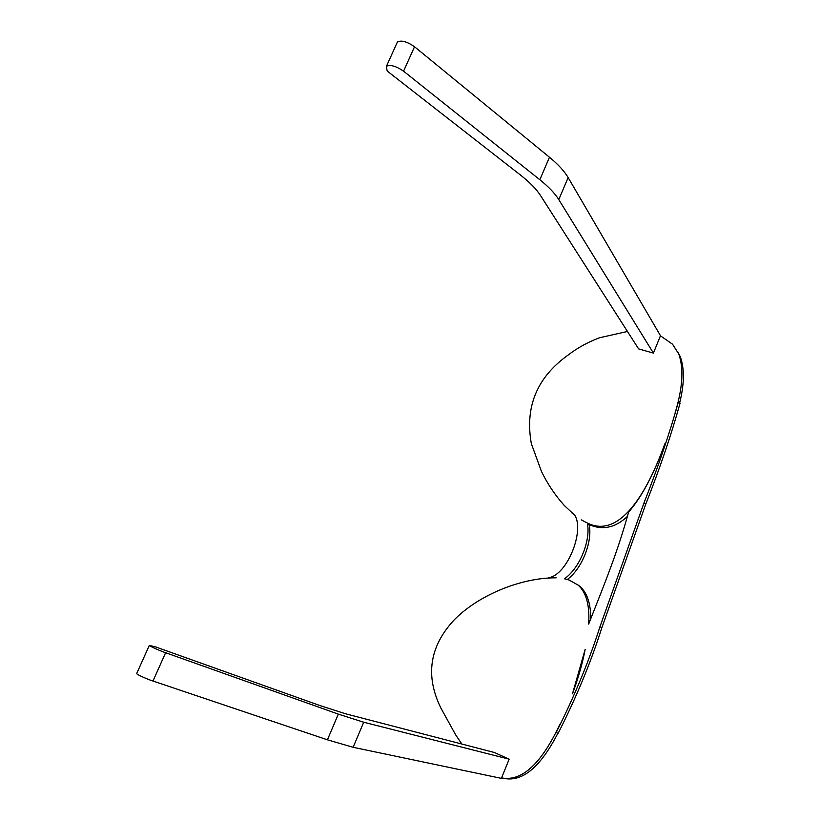 <?xml version="1.0" encoding="UTF-8"?>
<svg xmlns="http://www.w3.org/2000/svg" width="820" height="820" viewBox="0 0 820 820"><rect width="100%" height="100%" fill="white"/><g stroke="black" fill="none" stroke-linecap="round" stroke-linejoin="round"><path stroke-width="1.23" d="M568.147 177.571L660.479 335.728L653.417 353.102L638.606 348.889L540.462 195.447C536.393 189.123 529.771 182.358 520.597 175.142L388.096 71.74L386.999 70.233L386.456 66.266L397.433 41.943C401.421 39.995 407.12 41.594 414.53 46.75L549.472 157.235L539.837 179.744C548.641 186.806 554.955 193.428 558.789 199.608L568.147 177.571C564.406 171.196 558.184 164.42 549.472 157.235M396.859 43.214L397.433 41.943M653.417 353.102L558.789 199.608M539.837 179.744L403.553 71.176C396.091 66.092 390.381 64.452 386.456 66.266M627.464 331.464L599.481 337.779C587.919 342.124 577.516 347.844 568.27 354.937C537.038 377.19 524.728 406.781 531.35 443.681L541.436 471.387C547.555 483.974 555.181 495.341 564.293 505.489L574.841 515.36C584.66 530.94 567.255 575.107 548.59 577.741L548.775 577.864M461.865 744.037L455.766 735.038L440.965 708.193C425.139 676.049 429.413 646.755 453.798 620.309C478.275 594.982 521.407 577.557 556.134 577.823L548.59 577.741M509.148 759.166L363.711 722.225L338.322 714.128L327.416 739.814L152.981 681.03L165.619 652.72C161.243 651.336 149.353 646.129 149.312 645.391L155.687 646.949L319.769 705.497L345.425 713.748L494.368 752.493L509.148 759.166L501.584 777.872L502.281 778.026C522.35 781.347 541.6 763.348 560.039 724.019L556.124 732.567L558.174 733.275C576.357 697.348 590.912 662.201 601.818 627.812L645.74 504.218C659.874 468.353 671.303 434.723 680.026 403.327L678.622 401.093C669.858 432.632 658.368 466.406 644.161 502.434L600.004 626.603C589.026 661.145 574.4 696.467 556.124 732.567M679.708 402.825C684.433 383.606 684.577 368.139 680.139 356.403L678.755 353.973C683.921 368.385 682.711 388.024 675.116 412.88L678.622 401.093M678.755 353.973L672.523 344.195L660.438 335.831M587.243 522.955C618.987 539.088 646.539 494.573 664.846 443.815C653.909 474.103 641.834 496.869 628.622 512.09C617.655 551.624 606.441 579.074 588.678 624.071C589.826 605.447 586.331 592.481 578.202 585.162L568.988 579.996L564.467 578.797C581.175 566.907 590.953 538.104 587.243 522.955L589.067 524.626C592.696 539.386 583.42 567.399 567.337 579.484M586.259 522.514L581.277 519.849L586.259 522.514M572.483 693.802L585.162 649.389C582.518 663.339 578.284 678.14 572.483 693.802M327.416 739.814L353.133 747.297L363.711 722.225M165.619 652.72L338.322 714.128M501.584 777.872L501.389 778.364L353.133 747.297M152.981 681.03C148.533 679.749 136.622 674.491 136.673 673.568L136.807 673.261M571.735 512.777L574.984 515.636M589.067 524.626C602.72 530.489 615.502 527.742 627.413 516.385M502.281 778.026L504.587 778.508C522.924 781.808 540.698 766.7 557.918 733.182M680.139 356.403L677.556 351.38M590.738 618.864C590.769 603.653 587.222 592.891 580.088 586.556L577.505 584.578M414.53 46.75L403.553 71.176M600.004 626.603L601.818 627.812M644.161 502.434L645.74 504.218M149.312 645.391L136.673 673.568M580.088 586.556L578.202 585.162"/></g></svg>
